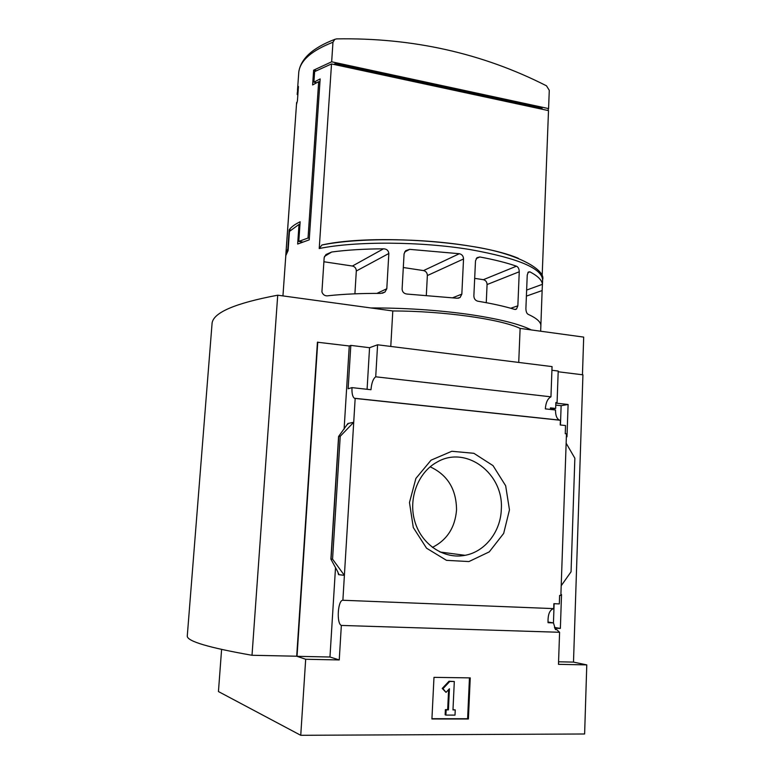 <?xml version="1.0" encoding="UTF-8"?>
<svg xmlns="http://www.w3.org/2000/svg" width="774" height="774" viewBox="0 0 774 774"><rect width="100%" height="100%" fill="white"/><g stroke="black" fill="none" stroke-linecap="round" stroke-linejoin="round"><path stroke-width="1.16" d="M554.126 603.701L553.449 622.886L547.992 622.035M554.474 627.462L560.366 628.42L561.527 594.596L560.898 594.567M338.635 573.534L338.567 574.637L344.391 575.353L342.882 600.256L553.71 608.616C549.646 609.825 547.76 614.517 548.05 622.702L553.468 622.896L555.471 629.581L556.719 629.62L555.355 629.397M554.784 628.236L560.366 628.42M553.71 608.616L553.884 603.691L559.321 603.914L559.621 595.39L560.869 595.448L566.142 443.202L574.859 458.218L571.057 571.783L561.208 585.734M555.78 405.102L561.131 405.692L568.097 404.492L555.848 403.119M561.131 405.692L560.453 425.003M566.365 436.729L566.984 436.788L568.097 404.492M550.372 409.34L555.655 408.449L550.43 407.879L550.372 409.427M555.858 402.857L557.077 402.644L555.877 402.509L555.655 408.449M566.142 443.202L566.462 433.837L565.243 433.711L565.523 425.536L560.221 424.984L560.386 420.272L355.169 398.436L344.391 575.353L332.559 559.138L330.895 559.147L337.841 571.918L338.567 574.637M559.844 420.214L559.37 420.079C556.767 418.724 555.48 415.367 555.509 409.997L545.331 408.875C545.834 402.519 547.711 398.504 550.953 396.83L375.719 376.793C373.155 378.67 371.578 382.985 370.978 389.719L351.986 387.629C351.754 393.366 352.567 396.907 354.424 398.262L355.169 398.436M557.077 402.644L558.209 371.046L551.92 370.272M509.466 509.873L505.664 485.762L493.028 465.629L473.872 453.303L451.793 451.271L431.07 460.162L415.89 478.429L409.475 502.529L413.287 527.529L426.561 548.215L446.492 560.337L468.909 561.566L489.274 551.872L503.671 533.412L509.466 509.873M558.189 371.772L582.928 374.829L573.495 662.109L558.567 661.789M342.882 600.256C337.803 599.956 336.342 623.592 341.344 625.431L559.592 632.281L556.719 629.62M559.592 632.281L558.48 664.334L586.779 664.895L584.622 733.984L300.747 735.3L305.682 659.264L339.244 659.941L341.344 625.431M531.283 329.927C519.102 323.842 497.779 318.598 467.322 314.196C436.081 309.948 403.931 307.868 370.862 307.955M316.595 82.731L313.896 82.17L314.621 71.605L331.524 63.932L319.227 248.541L321.868 245.019L323.464 244.71M313.896 82.17L320.155 78.929L309.223 239.853L297.661 244.033L299.025 224.412L289.447 231.407L288.102 250.583L285.761 255.701L296.626 102.507M297.197 94.515L297.342 92.406M331.524 63.932L548.505 110.605L542.148 276.231M388.838 253.485L386.797 288.75L384.959 292.05L380.847 293.394C361.371 293.307 344.043 294.072 328.853 295.668C325.448 296.374 323.135 295.136 321.916 291.953L324.171 257.607L325.96 254.53L331.688 252.014C346.829 249.983 364.08 248.928 383.459 248.822C386.642 248.899 388.432 250.457 388.838 253.485L356.311 271.006L354.908 293.83M519.257 271.761L517.854 305.817L516.49 309.078L514.652 309.397C504.619 306.359 492.332 303.621 477.781 301.192C475.294 300.506 473.988 298.735 473.862 295.871L475.497 260.848L477.016 257.665L479.822 256.968C494.286 259.658 506.496 262.734 516.452 266.188C518.212 266.991 519.151 268.849 519.257 271.761L487.078 284.542L486.256 302.682M526.388 296.123L542.129 290.56L540.658 331.214M542.129 290.56L542.419 284.329C542.081 280.246 537.901 276.076 529.89 271.838L528.342 272.022L527.239 275.051L525.885 308.787C526.049 311.806 526.823 313.654 528.197 314.341C536.266 318.037 540.484 321.636 540.862 325.138L540.9 325.351M463.539 258.971L461.836 294.12L460.104 297.487L457.163 298.232L407.182 294.072C404.076 293.752 402.383 292.108 402.103 289.147L404.076 253.804L405.702 250.67L409.649 249.354L459.34 253.717C462.02 254.365 463.413 256.117 463.539 258.971L427.364 275.554L426.329 295.213M547.895 110.479L548.582 108.602L549.279 90.326L546.492 85.817C482.425 53.232 412.474 37.578 336.632 38.884L334.765 39.368L332.965 42.231L331.659 61.794L313.634 70.182L312.619 84.947L318.675 81.696L308.033 238.034L298.783 241.411L300.148 221.77C294.894 224.286 291.247 226.966 289.195 229.82L287.851 248.947L285.974 253.069L296.481 104.529L285.983 252.992M335.036 64.687L335.113 63.497L542.032 108.089L541.994 109.211M296.481 104.529L297.439 100.746L298.445 86.495L297.332 92.503M375.719 376.793L377.586 344.788L552.056 366.605L550.953 396.83M377.586 344.788L369.556 347.7L367.089 389.293M187.347 635.086L187.26 636.199C187.482 641.375 209.067 647.732 252.014 655.278L296.703 656.217L317.427 342.224L349.258 345.978L344.101 429.202M369.556 347.7L350.816 345.388L349.258 345.978M351.986 387.629L348.136 388.742L350.816 345.388M335.5 567.787L329.966 657.01L339.244 659.941M340.231 436.294L338.577 436.488L347.874 423.513L353.718 422.275L340.231 436.294L332.559 559.138M470.244 677.889L433.982 677.356L431.921 718.978L468.396 718.998L470.244 677.889M573.495 662.109L586.779 664.895M582.454 374.771L583.693 337.106L520.118 328.399L518.725 362.435M329.966 657.01L297.023 656.323L305.682 659.264M297.023 656.323L317.756 342.089M300.747 735.3L218.442 691.559L221.596 649.454M390.773 346.442L392.795 310.954C443.521 310.993 500.439 319.101 520.118 328.399M252.014 655.278L277.721 295.194L392.795 310.954M211.912 325.37L212.095 323.058C213.614 312.435 235.49 303.147 277.721 295.194M469.46 677.879L467.612 718.736L468.396 718.998M467.612 718.736L431.94 718.707M452.983 709.661L455.247 709.922L452.974 709.913L454.309 681.517L449.771 681.459L442.98 688.676L446.037 692.372L449.423 688.754L448.417 709.893L446.143 709.893L445.892 715.089L455.006 715.108L455.247 709.922M446.037 692.372L442.235 688.444L449.017 681.236L454.309 681.517M449.017 681.236L449.771 681.459M442.235 688.444L442.98 688.676M445.892 715.089L445.137 714.818L445.389 709.632L447.672 709.642L448.62 689.605M447.672 709.642L448.417 709.893M445.389 709.632L446.143 709.893M432.395 547.402C447.024 540 455.073 527.549 456.534 510.047C456.408 489.332 447.614 474.917 430.141 466.809M501.3 509.524C504.097 473.62 466.016 444.847 436.962 462.155C417.921 472.44 407.937 498.93 414.941 521.811C421.762 544.751 444.189 559.496 465.077 555.316C485.056 551.736 500.652 531.651 501.3 509.524M331.659 61.794L548.582 108.602M316.169 70.715L313.634 70.182M335.113 63.497L334.145 64.503M474.685 278.359L483.373 279.685C485.724 280.304 486.962 281.92 487.078 284.542M403.302 267.514L423.533 270.59C425.99 271.219 427.267 272.883 427.364 275.554M323.9 261.757L352.412 266.033C354.927 266.672 356.224 268.336 356.311 271.006M299.954 224.566L299.025 224.412M319.952 81.957L318.675 81.696M309.339 238.237L308.033 238.034M302.605 242.001L298.783 241.411M290.676 230.052L289.195 229.82M542.439 284.6L542.593 280.546C542.932 268.684 518.87 258.381 470.389 249.615C420.708 241.353 355.189 241.091 319.227 248.541M332.965 42.231C311.719 50.523 300.322 60.449 298.783 72.001L298.629 74.198M347.874 423.513L347.826 424.365M338.722 436.575L331.049 559.002M518.396 258.342C478.932 241.294 373.571 233.845 323.019 244.748M540.068 322.835L540.9 322.584M527.868 272.622L529.89 271.838M526.639 290.066L542.419 284.329M510.734 308.265L517.854 305.817M476.194 258.603L479.822 256.968M483.373 279.685L516.452 266.188M452.819 297.709L461.836 294.12M404.608 251.995L409.649 249.354M423.533 270.59L459.34 253.717M376.938 293.385L386.797 288.75M324.5 256.417L331.688 252.014M352.412 266.033L383.459 248.822M354.424 398.262L559.37 420.079M285.838 255.101L282.945 295.91M334.765 39.368C312.793 47.765 300.796 58.64 298.783 72.001L297.487 90.394M187.26 636.199L212.095 323.058M338.577 436.488L330.895 559.147M439.961 552.007L465.077 555.316M542.651 279.578C545.815 270.91 520.36 253.63 470.989 246.258C422.111 238.005 358.623 237.55 321.868 245.019M515.252 309.494L516.49 309.078M458.208 298.232L460.104 297.487M382.414 293.23L384.939 292.059"/></g></svg>
